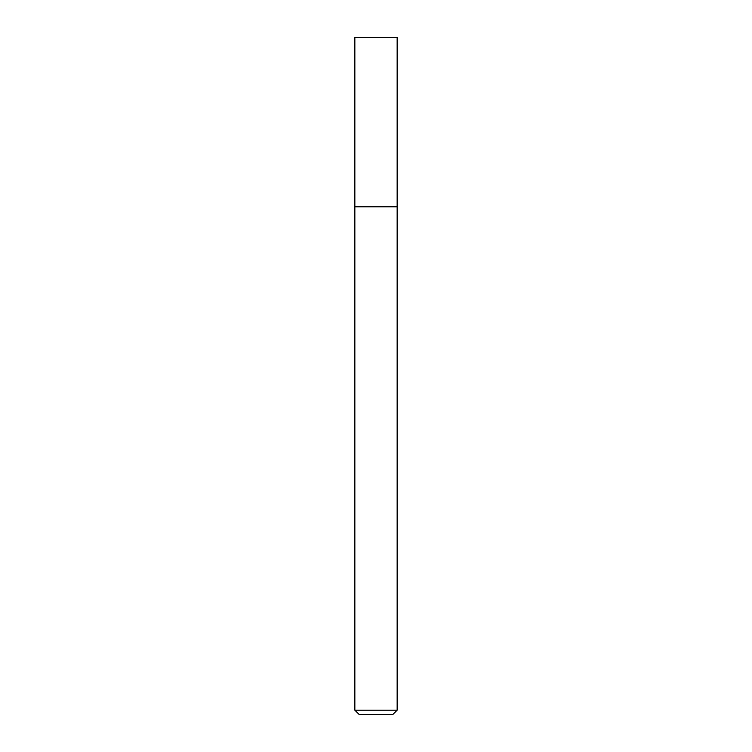 <?xml version="1.0" encoding="UTF-8"?>
<svg xmlns="http://www.w3.org/2000/svg" width="752" height="752" viewBox="0 0 752 752"><rect width="100%" height="100%" fill="white"/><g stroke="black" fill="none" stroke-linecap="round" stroke-linejoin="round"><path stroke-width="1.13" d="M376 206.8L397.15 206.8L397.15 37.6L354.85 37.6L354.85 206.8L397.15 206.8L397.15 710.17L354.85 710.17L354.85 206.8L376 206.8M354.85 710.17L359.08 714.4L392.92 714.4L397.15 710.17"/></g></svg>
